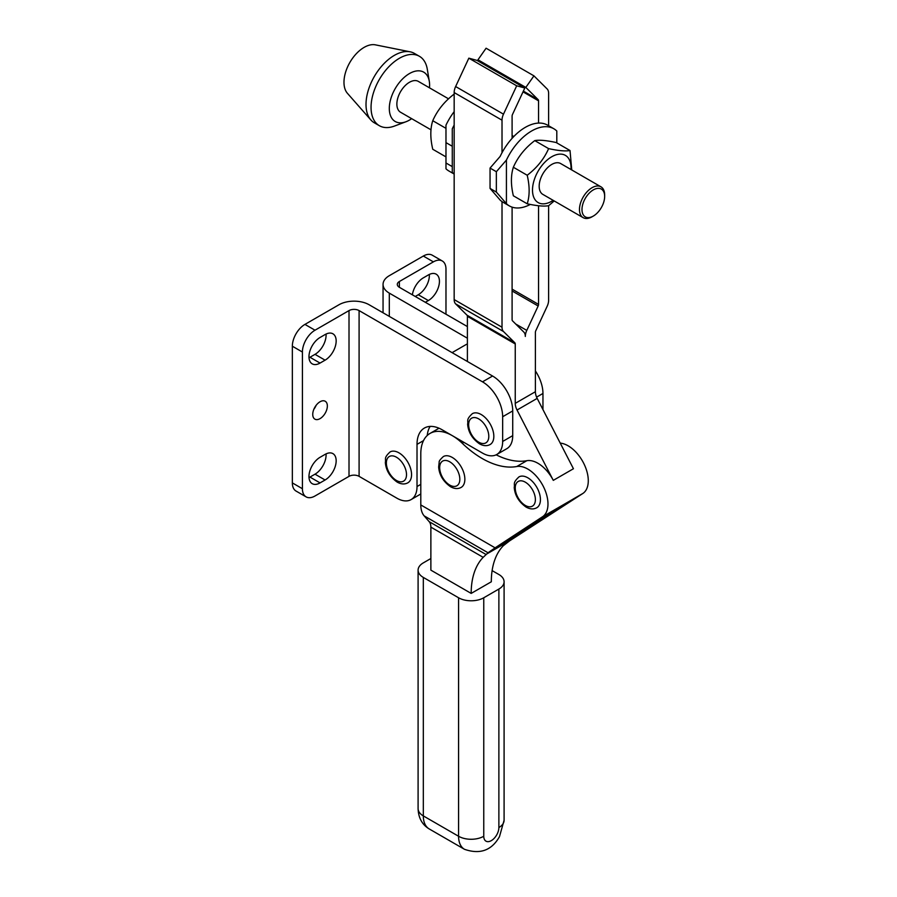 <?xml version="1.0" encoding="UTF-8"?>
<svg xmlns="http://www.w3.org/2000/svg" width="897" height="897" viewBox="0 0 897 897"><rect width="100%" height="100%" fill="white"/><g stroke="black" fill="none" stroke-linecap="round" stroke-linejoin="round"><path stroke-width="1.35" d="M430.156 426.411A35.622 20.564 -120 0 0 427.241 435.505M420.794 484.358L417.015 486.533A28.491 16.449 60 0 1 411.118 499.584A28.491 16.449 60 0 1 396.866 498.171L359.092 476.352A7.12 4.115 180 0 0 349.011 476.352L315.015 495.985A17.805 10.282 -60 0 1 306.101 496.871A17.805 10.282 -60 0 1 302.412 488.719L302.412 352.028A17.805 10.282 -60 0 1 315.015 330.208L304.935 324.4L338.943 304.767A21.371 12.334 180 0 1 369.16 304.767L492.576 376.022A28.491 16.449 60 0 1 512.725 410.916L512.725 435.639A28.491 16.449 60 0 1 506.827 448.679L496.747 454.499A28.491 16.449 60 0 1 482.496 453.086L452.279 435.639A44.525 25.71 60 0 1 462.247 443.264A89.05 51.409 -120 0 0 516.762 466.518A28.491 16.449 60 0 1 543.246 486.264A28.491 16.449 60 0 1 542.539 516.739L495.11 547.843L420.794 504.933L420.794 453.815A44.525 25.71 60 0 1 430.011 433.43A44.525 25.71 60 0 1 452.279 435.639L442.199 429.82A35.622 20.564 60 0 0 424.393 428.06A35.622 20.564 60 0 0 417.015 444.363L423.507 440.618M433.386 261.868A17.805 10.282 -60 0 1 442.288 260.982L432.219 255.174A17.805 10.282 120 0 0 423.317 256.049L433.386 261.868L399.389 281.501A7.12 4.115 0 0 0 397.304 284.405A7.12 4.115 0 0 0 399.389 287.32L467.393 326.575M542.954 409.581L542.954 393.469A28.491 16.449 -120 0 0 535.397 370.943M417.015 486.533L417.015 444.363M512.725 435.639L502.656 441.459A28.491 16.449 60 0 1 496.747 454.499M502.656 441.459L502.656 416.735L512.725 410.916M492.576 376.022L482.496 381.83A28.491 16.449 60 0 1 502.656 416.735M482.496 381.83L359.092 310.586A7.12 4.115 0 0 0 349.011 310.586L315.015 330.208M472.338 413.674A17.805 10.282 60 0 1 490.143 423.956A17.805 10.282 60 0 1 490.143 444.52C486.948 446.246 483.393 446.011 479.458 443.813C472.214 438.644 468.268 432.107 467.629 424.18C468.469 420.413 465.734 419.852 472.338 413.674M390.049 451.965A17.805 10.282 60 0 1 407.866 462.247A17.805 10.282 60 0 1 407.866 482.81C404.67 484.537 401.105 484.302 397.18 482.104C389.937 476.935 385.99 470.387 385.34 462.471C386.192 458.703 383.456 458.143 390.049 451.965M304.935 324.4A17.805 10.282 120 0 0 292.344 346.208L292.344 482.9A17.805 10.282 120 0 0 296.032 491.051L306.101 496.871M309.005 357.768A15.675 9.048 120 0 0 309.97 357.264L315.015 354.349A15.675 9.048 120 0 0 326.048 334.065M309.005 477.596A15.675 9.048 120 0 0 309.97 477.081L315.015 474.177A15.675 9.048 120 0 0 326.048 453.893M313.872 409.256A10.327 5.965 120 0 0 316.148 405.309M445.977 314.219L445.977 269.134A17.805 10.282 -60 0 0 442.288 260.982M412.385 294.821A15.675 9.048 -60 0 1 423.317 277.868L428.351 274.953A15.675 9.048 -60 0 1 436.189 274.179A15.675 9.048 -60 0 1 438.588 286.737A15.675 9.048 -60 0 1 428.351 300.551L425.324 302.289M467.393 338.214L389.309 293.128A21.371 12.334 180 0 1 383.053 284.405A21.371 12.334 180 0 1 389.309 275.682L423.317 256.049M452.099 352.644L466.036 344.594A17.805 10.282 60 0 1 467.393 344.022M415.255 296.481L418.271 294.732A15.675 9.048 120 0 0 429.315 274.448M320.05 337.485L325.084 334.57A15.675 9.048 -60 0 1 332.922 333.796A15.675 9.048 -60 0 1 335.321 346.354A15.675 9.048 -60 0 1 325.084 360.168L320.05 363.072A15.675 9.048 -60 0 1 312.212 363.857A15.675 9.048 -60 0 1 309.813 351.299A15.675 9.048 -60 0 1 320.05 337.485M320.05 457.302L325.084 454.398A15.675 9.048 -60 0 1 332.922 453.624A15.675 9.048 -60 0 1 335.321 466.182A15.675 9.048 -60 0 1 325.084 479.996L320.05 482.9A15.675 9.048 -60 0 1 312.212 483.674A15.675 9.048 -60 0 1 309.813 471.116A15.675 9.048 -60 0 1 320.05 457.302M312.739 414.403A10.327 5.965 -60 0 1 317.258 404.009A10.327 5.965 -60 0 1 325.219 401.251A10.327 5.965 -60 0 1 325.219 413.169A10.327 5.965 -60 0 1 314.881 419.134A10.327 5.965 -60 0 1 312.739 414.403M496.164 454.813A89.05 51.409 -120 0 0 526.842 460.699A28.491 16.449 60 0 1 553.281 480.366L573.441 468.739L537.18 398.391A10.686 6.167 60 0 1 535.397 391.72L535.397 332.327A2.848 1.648 -60 0 1 535.789 330.724L547.148 306.314A10.686 6.167 120 0 0 548.616 300.304L548.616 205.705C544.053 206.557 536.922 205.918 527.212 203.798C529.779 195.77 529.779 186.251 527.212 175.251C536.922 167.862 544.053 158.982 548.616 148.622C558.326 150.741 565.469 151.38 570.021 150.528L571.759 169.959M467.393 361.48L467.393 316.327A2.848 1.648 120 0 0 467.001 315.183L455.631 303.892A10.686 6.167 -60 0 1 454.162 299.576L454.162 92.559A10.686 6.167 -60 0 1 455.631 86.538L468.839 58.17L476.957 60.379L524.812 88.007L512.49 114.48A2.848 1.648 120 0 0 512.097 116.083L512.097 138.351A44.525 25.71 120 0 1 538.548 123.08A44.525 25.71 -60 0 1 547.585 125.154L553.875 128.787A44.525 25.71 -60 0 1 556.802 130.996L556.802 142.892M553.281 480.366L517.031 410.03A10.686 6.167 60 0 1 515.248 403.358L515.248 343.955A2.848 1.648 120 0 0 514.856 342.811L503.486 331.52A10.686 6.167 -60 0 1 502.017 327.203L502.017 201.612A44.525 25.71 120 0 1 500.134 200.065L490.054 188.426L496.355 192.07L496.355 171.708L506.424 160.081A44.525 25.71 -60 0 1 553.875 128.787M454.162 94.084L454.162 94.084C444.452 101.473 437.321 110.353 432.758 120.714C430.179 128.742 430.179 138.261 432.758 149.261L445.977 156.897M445.977 128.349L432.758 120.714M431.02 129.83L400.555 112.248A17.805 10.282 -60 0 1 396.866 104.097A17.805 10.282 -60 0 1 404.637 86.168A17.805 10.282 -60 0 1 418.361 81.403L448.567 98.838M570.985 169.511A27.246 15.731 120 0 0 552.238 156.47A27.246 15.731 120 0 0 532.504 190.646A27.246 15.731 120 0 0 553.169 200.356M604.656 196.432L604.656 194.974A17.805 10.282 120 0 0 600.968 186.823L560.67 163.557A17.805 10.282 120 0 0 546.946 168.322A17.805 10.282 120 0 0 539.175 186.251A17.805 10.282 120 0 0 542.864 194.402L583.162 217.668A17.805 10.282 120 0 0 592.065 216.782L593.321 216.065A16.034 9.25 -60 0 1 581.985 209.517A16.034 9.25 -60 0 1 593.321 189.884A16.034 9.25 -60 0 1 604.656 196.432A16.034 9.25 -60 0 1 593.321 216.065M554.211 200.962L548.616 205.705M570.021 150.528L556.174 142.533C546.464 140.403 539.321 139.764 534.769 140.616C525.048 148.005 517.917 156.885 513.353 167.257C510.774 175.274 510.774 184.793 513.353 195.793L527.212 203.798M548.616 148.622L534.769 140.616M527.212 175.251L513.353 167.257M512.097 138.351A44.525 25.71 -60 0 0 502.017 152.714A44.525 25.71 120 0 0 500.134 156.437L490.054 168.075L490.054 188.426M496.355 171.708L490.054 168.075M530.306 204.426A44.525 25.71 -60 0 1 509.35 205.906A44.525 25.71 -60 0 1 506.424 203.697L496.355 192.07M509.35 205.906L503.06 202.274A44.525 25.71 -60 0 1 502.017 201.612M506.424 203.697L506.424 160.081M502.017 152.714L502.017 120.187A10.686 6.167 -60 0 1 503.486 114.166L516.694 85.798L524.812 88.007M538.548 205.727L538.548 304.397A2.848 1.648 -60 0 1 538.155 306L526.786 330.41A10.686 6.167 120 0 0 525.317 336.431A10.686 6.167 -60 0 0 523.848 332.103L512.49 320.823A2.848 1.648 120 0 1 512.097 319.668L512.097 207.14M548.616 125.748L548.616 93.288A10.686 6.167 120 0 0 547.148 88.96L533.939 75.853L525.821 87.424L538.155 99.668A2.848 1.648 -60 0 1 538.548 100.823L538.548 123.08M454.162 111.665A44.525 25.71 120 0 0 445.977 125.176L445.977 142.623L452.279 146.256L452.279 128.809A44.525 25.71 -60 0 1 454.162 125.087M454.162 173.984A44.525 25.71 -60 0 1 452.279 172.437L452.279 146.256M445.977 142.623L445.977 168.804A44.525 25.71 120 0 0 448.904 171.002L454.162 174.04M445.977 162.985L452.279 166.618M533.939 75.853L486.084 48.214L477.966 59.796L480.77 62.577M477.966 59.796L525.821 87.424M552.395 511.077L572.308 499.573A28.491 16.449 -120 0 0 572.768 499.293L525.339 530.396L524.061 529.656M468.839 58.17L516.694 85.798M443.365 456.562A17.805 10.282 60 0 1 461.17 466.844A17.805 10.282 60 0 1 461.17 487.407C457.975 489.134 454.409 488.899 450.485 486.701C443.241 481.543 439.295 474.995 438.655 467.068L439.182 462.112C438.925 461.17 440.326 459.32 443.365 456.562M518.937 476.924A17.805 10.282 60 0 1 536.742 487.206A17.805 10.282 60 0 1 536.742 507.769C533.547 509.496 529.981 509.261 526.057 507.063C518.814 501.905 514.867 495.357 514.228 487.43C515.069 483.674 512.333 483.113 518.937 476.924M542.539 516.739L552.619 510.931L501.647 544.479L498.25 547.361L525.339 530.396M560.233 443.118A28.491 16.449 -120 0 1 584.642 465.274A28.491 16.449 -120 0 1 582.848 493.473L509.552 540.891L503.329 545.712A90.137 52.048 -120 0 0 491.321 581.783L471.172 593.41A90.137 52.048 60 0 1 483.18 557.34L488.024 552.754L495.11 547.843M420.794 504.933A28.491 16.449 120 0 0 424.18 515.887L429.181 521.662A14.251 8.23 -60 0 1 430.874 527.133L430.874 570.144L471.172 593.41M492.117 570.615L498.878 574.506A17.805 10.282 180 0 1 504.092 581.783A17.805 10.282 180 0 1 498.878 589.049L483.763 597.772A17.805 10.282 180 0 1 458.58 597.772L423.317 577.421A17.805 10.282 180 0 1 418.092 570.144A17.805 10.282 180 0 1 423.317 562.879L430.874 558.517M600.968 186.823A17.805 10.282 120 0 0 587.243 191.588A17.805 10.282 120 0 0 579.473 209.517A17.805 10.282 120 0 0 583.162 217.668M411.678 118.662A28.491 16.449 -60 0 1 405.982 121.745A28.491 16.449 -60 0 1 389.309 108.459A28.491 16.449 -60 0 1 407.72 74.653A28.491 16.449 -60 0 1 429.304 81.347A28.491 16.449 -60 0 1 429.484 87.816M405.982 121.745L394.501 126.051A40.073 23.131 -60 0 1 379.353 125.703A40.073 23.131 -60 0 1 371.055 107.36A40.073 23.131 -60 0 1 388.547 67.04A40.073 23.131 -60 0 1 419.426 56.298A40.073 23.131 -60 0 1 427.297 69.248L429.304 81.347M379.353 125.703L374.318 122.799A40.073 23.131 -60 0 1 370.842 119.94A40.073 23.131 -60 0 1 366.01 104.456A40.073 23.131 -60 0 1 381.034 66.894A40.073 23.131 -60 0 1 410.176 51.824A40.073 23.131 -60 0 1 414.38 53.394L419.426 56.298M370.842 119.94L347.408 93.288A28.491 16.449 -60 0 1 343.977 82.277A28.491 16.449 -60 0 1 354.663 55.569A28.491 16.449 -60 0 1 375.383 44.85L410.176 51.824M359.092 476.352L359.092 310.586M302.412 488.719L292.344 482.9M292.344 346.208L302.412 352.028M399.389 287.32L399.389 281.501M389.309 293.128L389.309 316.394M536.597 397.136L542.954 393.469M418.271 294.732L428.351 300.551M315.015 354.349L325.084 360.168M309.97 357.264L320.05 363.072M315.015 474.177L325.084 479.996M309.97 477.081L320.05 482.9M349.011 476.352L349.011 310.586M467.393 316.327L515.248 343.955M535.397 391.72L515.248 403.358M523.366 91.124L538.155 99.668M523.018 91.853L538.548 100.823M512.097 289.137L538.548 304.397M512.097 290.964L538.155 306M515.697 324.008L526.786 330.41M537.18 398.391L517.031 410.03M455.631 86.538L503.486 114.166M467.001 315.183L514.856 342.811M455.631 303.892L503.486 331.52M454.162 299.576L502.017 327.203M454.162 92.559L502.017 120.187M510.718 540.151L498.609 547.136M498.306 547.316L486.208 554.301M582.848 493.473L572.768 499.293M463.861 442.322L462.247 443.264M516.762 466.518L526.842 460.699M486.017 554.481L429.181 521.662M424.18 515.887L488.024 552.754M430.874 527.133L483.18 557.34M517.233 534.13L518.41 534.803M423.317 577.421L423.317 815.9A28.491 16.449 120 0 0 429.215 828.94C422.117 824.657 418.417 817.885 418.092 808.634A17.805 10.282 0 0 0 423.317 815.9L458.58 836.262A17.805 10.282 0 0 0 483.763 836.262A10.686 6.167 120 0 0 491.321 840.624A10.686 6.167 120 0 0 498.878 827.539A17.805 10.282 0 0 0 504.092 820.262L504.092 581.783M498.878 827.539L498.878 589.049M483.763 836.262L483.763 597.772M504.092 820.262L499.483 836.632C491.691 850.468 480.018 854.684 464.478 849.302A28.491 16.449 120 0 1 458.58 836.262L458.58 597.772M478.729 442.176A14.251 8.23 60 0 1 469.994 419.695A14.251 8.23 60 0 1 487.452 429.764A14.251 8.23 60 0 1 478.729 442.176M396.44 480.467A14.251 8.23 60 0 1 387.717 457.986A14.251 8.23 60 0 1 405.164 468.055A14.251 8.23 60 0 1 396.44 480.467M525.317 505.437A14.251 8.23 60 0 1 516.594 482.945A14.251 8.23 60 0 1 534.04 493.025A14.251 8.23 60 0 1 525.317 505.437M449.745 485.075A14.251 8.23 60 0 1 441.021 462.583A14.251 8.23 60 0 1 458.479 472.663A14.251 8.23 60 0 1 449.745 485.075M383.053 312.784L383.053 284.405M420.794 493.989L411.118 499.584M439.037 428.228L430.011 433.43M418.092 808.634L418.092 570.144M429.215 828.94L464.478 849.302M513.824 136.512L512.097 135.514"/></g></svg>
